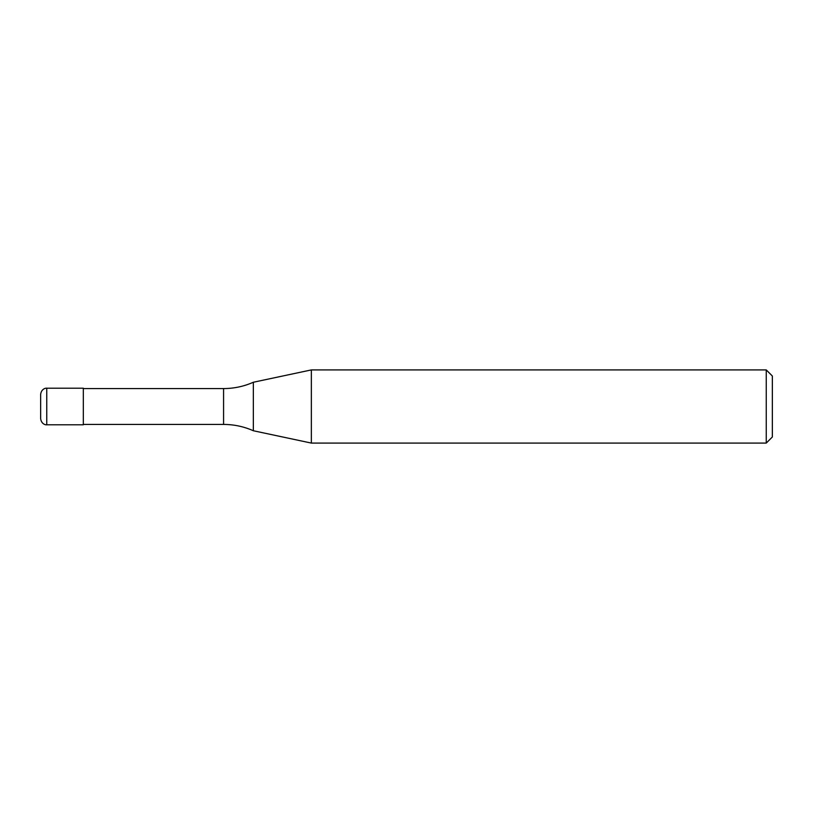 <?xml version="1.0" encoding="UTF-8"?>
<svg xmlns="http://www.w3.org/2000/svg" width="813" height="813" viewBox="0 0 813 813"><rect width="100%" height="100%" fill="white"/><g stroke="black" fill="none" stroke-linecap="round" stroke-linejoin="round"><path stroke-width="1.22" d="M46.748 424.793C46.3 425.087 41.422 424.508 40.65 418.695L40.65 394.305C41.422 388.492 46.3 387.913 46.748 388.208L83.333 388.208L83.333 424.793L46.748 424.793L46.748 388.208M766.253 443.085L766.253 369.915L772.35 376.013L772.35 436.988L766.253 443.085L311.359 443.085L253.341 430.748C243.859 426.561 233.941 424.447 223.575 424.427L83.333 424.427M83.333 388.573L223.575 388.573C233.941 388.553 243.859 386.439 253.341 382.252L311.359 369.915L766.253 369.915M253.341 430.748L253.341 382.252M311.359 443.085L311.359 369.915M223.575 424.427L223.575 388.573"/></g></svg>
